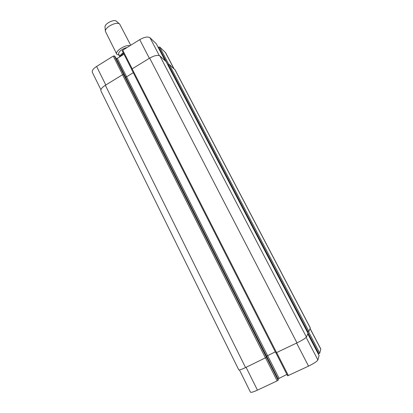 <?xml version="1.0" encoding="UTF-8"?>
<svg xmlns="http://www.w3.org/2000/svg" width="413" height="413" viewBox="0 0 413 413"><rect width="100%" height="100%" fill="white"/><g stroke="black" fill="none" stroke-linecap="round" stroke-linejoin="round"><path stroke-width="0.62" d="M119.724 56.178L118.763 54.289C117.576 52.461 122.754 48.202 126.956 47.588M119.311 55.368L116.791 54.222C114.778 51.253 125.449 44.341 129.961 45.719M116.791 54.222L105.403 31.367C104.726 27.253 116.745 21.125 119.677 24.088L130.714 45.254M105.021 27.144L105.016 27.051C104.479 23.722 114.04 18.848 116.414 21.239L116.487 21.306M239.457 369.95L250.433 392.149C251.011 392.68 253.345 392.009 257.438 390.146L277.159 380.879L278.336 379.779M318.304 353.982L319.734 353.151L320.803 348.964L310.111 328.562M275.977 352.919L287.608 375.825L308.537 366.13C313.921 363.486 317.039 361.432 317.896 359.966L319.079 355.485M277.928 378.953L286.89 374.415M100.917 89.709L92.336 72.363C91.789 70.675 93.204 68.708 96.59 66.457L113.26 56.101L114.313 55.894L114.969 56.405M115.97 58.372L117.292 58.367L123.983 54.222M122.269 50.861L131.659 69.317L122.269 50.861L122.728 50.216L139.728 39.653C144.416 37.025 147.839 36.39 150.002 37.748L156.326 43.824M158.22 47.428L159.65 46.948L165.613 52.719L174.033 68.795M133.285 72.703L126.574 76.803L125.537 77.035L266.576 356.176L275.306 351.855M114.313 55.894L123.766 74.608L122.553 74.727L105.346 85.264C101.923 87.494 100.457 89.394 100.948 90.968L238.776 369.872C239.266 370.229 241.528 369.459 245.565 367.565L266.545 357.297L278.135 380.244M318.862 353.719L307.587 332.14L308.878 331.402L310.339 327.922L175.102 69.854L169.289 64.49L167.983 64.913L158.69 47.134M132.129 68.868L131.654 69.492L275.848 352.919L296.973 342.888C302.311 340.24 305.46 338.293 306.415 337.044L308.031 333.317L166.098 61.604L159.924 55.992C157.833 54.774 154.421 55.481 149.687 58.114L132.129 68.868L276.596 352.666M119.651 56.906L123.502 53.282M105.8 84.985L96.59 66.457M122.635 74.681L113.26 56.101M126.605 76.782L117.292 58.367M125.593 77.061L116.254 58.579M132.201 68.821L122.728 50.216M149.372 58.305L139.728 39.653M159.315 55.626L150.002 37.748M165.164 60.747L156.284 43.737M168.819 64.48L159.65 46.948M173.878 68.656L165.36 52.384M246.091 367.312L257.438 390.146M265.59 357.952L277.159 380.879M266.602 356.145L278.032 378.757M267.578 355.567L278.992 378.132M276.679 352.63L288.377 375.603M296.606 343.064L308.537 366.13M306.147 337.411L317.896 359.966M307.793 333.88L319.094 355.521M308.506 331.67L319.734 353.151M310.07 328.655L320.813 349.155M278.352 379.805L114.938 56.354M266.478 357.395L123.606 74.495M265.492 357.999L122.553 74.727M245.565 367.565L105.346 85.264M310.328 328.067L174.859 69.544M308.878 331.402L169.289 64.49M307.995 331.944L168.334 64.696M308.031 333.337L166.067 61.568M306.415 337.044L159.924 55.992M296.973 342.888L149.687 58.114M267.541 355.583L126.574 76.803M119.249 57.159C119.832 55.647 121.174 54.206 123.275 52.833M105.016 27.051L105.403 31.367M116.414 21.239L119.677 24.088M156.31 43.778L165.185 60.763M275.956 352.924L287.608 375.825M307.799 333.869L319.094 355.495M278.352 379.79L114.964 56.374M275.848 352.919L131.654 69.492"/></g></svg>
